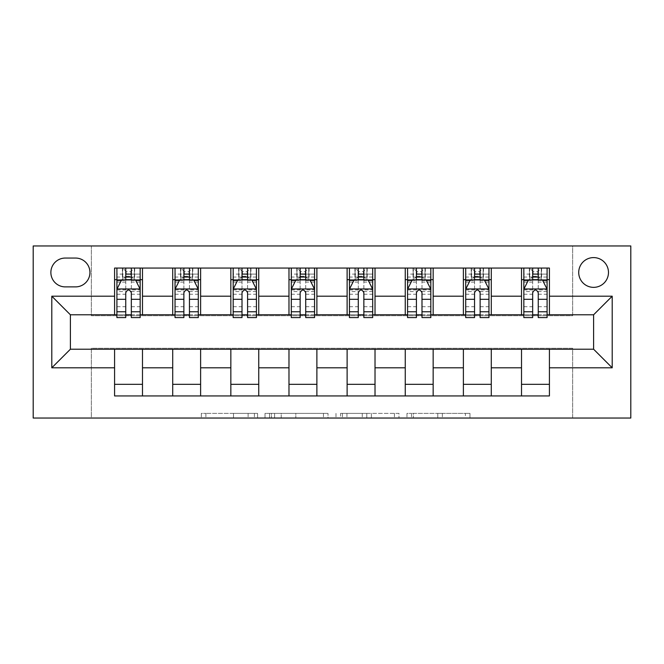 <?xml version="1.0" encoding="UTF-8"?>
<svg xmlns="http://www.w3.org/2000/svg" width="664" height="664" viewBox="0 0 664 664"><rect width="100%" height="100%" fill="white"/><g stroke="black" fill="none" stroke-linecap="round" stroke-linejoin="round"><path stroke-width="0.5" stroke-dasharray="3.32 2.49" d="M257.591 418.038L205.898 418.038L257.591 418.038L257.591 413.382L233.512 413.382L233.512 418.038L233.512 413.382L257.591 413.382L257.591 418.038L257.591 413.382L233.512 413.382L233.512 418.038L233.512 413.382L257.591 413.382L205.898 413.382L257.591 413.382M593.599 257.591A14.882 14.882 0 0 0 578.717 272.472A14.882 14.882 0 0 0 593.599 287.354A14.882 14.882 0 0 0 608.481 272.472A14.882 14.882 0 0 0 593.599 257.591M465.406 418.038L411.539 418.038L465.406 418.038L465.406 413.382L442.357 413.382L469.971 413.382L469.971 418.038L469.971 413.382L411.539 413.382L469.971 413.382L469.971 418.038L469.971 413.382L465.406 413.382L465.406 418.038M437.792 418.038L413.365 418.038L437.792 418.038L437.792 413.382L442.357 413.382L437.792 413.382L437.792 418.038L437.792 413.382L413.365 413.382L413.365 418.038L413.365 413.382L437.792 413.382L437.792 418.038M406.974 418.038L411.539 418.038L406.974 418.038L406.974 413.382L411.539 413.382L406.974 413.382L406.974 418.038M201.333 418.038L205.898 418.038L201.333 418.038L201.333 413.382L205.898 413.382L201.333 413.382L201.333 418.038M572.667 418.038L630.8 418.038L630.8 245.962L572.667 245.962L572.667 315.724L91.333 315.724L91.333 245.962L572.667 245.962L572.667 315.724L91.333 315.724L91.333 245.962L33.2 245.962L33.2 418.038L91.333 418.038L91.333 348.276L572.667 348.276L572.667 418.038L91.333 418.038L91.333 348.276L572.667 348.276L572.667 418.038M328.008 418.038L323.443 418.038L328.008 418.038L328.008 413.382L328.008 418.038M269.576 418.038L323.443 418.038L265.011 418.038L269.576 418.038L269.576 413.382L328.008 413.382L265.011 413.382L265.011 418.038L265.011 413.382L269.576 413.382L269.576 418.038M340.557 418.038L398.989 418.038L335.992 418.038L340.557 418.038L340.557 413.382L398.989 413.382L398.989 418.038L398.989 413.382L371.375 413.382L371.375 418.038M114.582 384.323L142.486 384.323L142.486 395.943L114.582 395.943L114.582 349.206M172.715 395.943L172.715 384.323L200.619 384.323L200.619 395.943L142.486 395.943M230.848 395.943L230.848 384.323L258.752 384.323L258.752 395.943L200.619 395.943M288.981 395.943L288.981 384.323L316.886 384.323L316.886 395.943L258.752 395.943M347.114 395.943L347.114 384.323L375.019 384.323L375.019 395.943L316.886 395.943M405.248 395.943L405.248 384.323L433.152 384.323L433.152 395.943L375.019 395.943M463.381 395.943L463.381 384.323L491.285 384.323L491.285 395.943L433.152 395.943M521.514 395.943L521.514 384.323L549.418 384.323L549.418 395.943L491.285 395.943M114.582 268.057L142.486 268.057L142.486 279.677L114.582 279.677L114.582 268.057M172.715 268.057L200.619 268.057L200.619 279.677L172.715 279.677L172.715 268.057L142.486 268.057M230.848 268.057L258.752 268.057L258.752 279.677L230.848 279.677L230.848 268.057L200.619 268.057M288.981 268.057L316.886 268.057L316.886 279.677L288.981 279.677L288.981 268.057L258.752 268.057M347.114 268.057L375.019 268.057L375.019 279.677L347.114 279.677L347.114 268.057L316.886 268.057M405.248 268.057L433.152 268.057L433.152 279.677L405.248 279.677L405.248 268.057L375.019 268.057M463.381 268.057L491.285 268.057L491.285 279.677L463.381 279.677L463.381 268.057L433.152 268.057M521.514 268.057L549.418 268.057L549.418 279.677L521.514 279.677L521.514 268.057L491.285 268.057M70.401 314.794L70.401 349.206L593.599 349.206L593.599 314.794L70.401 314.794M523.838 314.794L532.669 314.794M538.255 314.794L547.086 314.794M465.705 314.794L474.544 314.794M480.122 314.794L488.961 314.794M407.572 314.794L416.411 314.794M421.989 314.794L430.828 314.794M349.438 314.794L358.278 314.794M363.855 314.794L372.695 314.794M291.305 314.794L300.145 314.794M305.722 314.794L314.562 314.794M233.172 314.794L242.011 314.794M247.589 314.794L256.428 314.794M175.039 314.794L183.878 314.794M189.456 314.794L198.295 314.794M116.914 314.794L125.745 314.794M131.331 314.794L140.162 314.794M114.582 314.794L114.582 279.677M142.486 314.794L142.486 279.677M131.331 279.677L125.745 279.677M142.486 384.323L142.486 349.206M172.715 314.794L172.715 279.677M200.619 314.794L200.619 279.677M189.456 279.677L183.878 279.677M200.619 384.323L200.619 349.206M172.715 384.323L172.715 349.206M230.848 384.323L230.848 349.206M258.752 384.323L258.752 349.206M230.848 314.794L230.848 279.677M258.752 314.794L258.752 279.677M247.589 279.677L242.011 279.677M288.981 384.323L288.981 349.206M316.886 384.323L316.886 349.206M288.981 314.794L288.981 279.677M316.886 314.794L316.886 279.677M305.722 279.677L300.145 279.677M347.114 384.323L347.114 349.206M375.019 384.323L375.019 349.206M347.114 314.794L347.114 279.677M375.019 314.794L375.019 279.677M363.855 279.677L358.278 279.677M405.248 384.323L405.248 349.206M433.152 384.323L433.152 349.206M405.248 314.794L405.248 279.677M433.152 314.794L433.152 279.677M421.989 279.677L416.411 279.677M463.381 384.323L463.381 349.206M491.285 384.323L491.285 349.206M463.381 314.794L463.381 279.677M491.285 314.794L491.285 279.677M480.122 279.677L474.544 279.677M521.514 384.323L521.514 349.206M549.418 384.323L549.418 349.206M521.514 314.794L521.514 279.677M549.418 314.794L549.418 279.677M538.255 279.677L532.669 279.677M65.288 258.055A14.417 14.417 0 0 0 50.871 272.472A14.417 14.417 0 0 0 65.288 286.889L75.522 286.889A14.417 14.417 0 0 0 89.939 272.472A14.417 14.417 0 0 0 75.522 258.055L65.288 258.055M274.597 418.038L281.212 418.038L274.597 418.038L274.597 413.382L271.402 413.382L271.402 418.038L271.402 413.382L281.212 413.382L274.597 413.382L274.597 418.038M281.212 418.038L295.82 418.038L281.212 418.038L281.212 413.382L295.82 413.382L295.82 418.038L295.82 413.382L281.212 413.382L281.212 418.038M340.557 413.382L366.81 413.382L366.81 418.038L366.81 413.382L362.245 413.382L366.81 413.382L366.81 418.038L366.81 413.382L371.375 413.382M342.383 413.382L342.383 418.038L342.383 413.382M335.992 413.382L335.992 418.038L335.992 413.382M125.745 268.057L116.914 268.057L116.914 279.677L116.914 274.099L125.745 274.099L125.745 268.057L140.162 268.057L140.162 279.677L140.162 277.062L131.331 277.062M116.914 289.213L116.914 311.541L116.914 289.213L121.562 279.917L135.514 279.917L140.162 289.213L140.162 311.541L140.162 289.213M116.914 317.583L116.914 274.099L140.162 274.099L140.162 277.062M140.162 317.583L140.162 274.099L131.331 274.099L131.331 268.057L131.331 317.583M125.745 317.583L125.745 291.562L116.914 291.562M116.914 289.936L125.745 289.936L125.745 311.541L125.745 292.699C127.604 289.18 129.463 289.18 131.331 292.699L131.331 311.541L131.331 289.936L140.162 289.936M116.914 279.677L134.352 279.677L134.352 268.057L140.162 268.057M130.866 271.543L130.866 276.191L126.21 276.191L126.21 271.543L130.866 271.543L134.352 268.057L134.352 279.677L134.352 268.057L122.724 268.057L122.724 279.677L122.383 268.057L122.383 279.677M116.914 268.057L122.383 268.057M125.745 274.099L125.745 291.562M125.745 289.936L125.745 279.917M131.331 279.917L131.331 289.936M130.866 276.191L134.352 279.677L140.162 279.677M126.21 276.191L122.724 279.677M126.21 271.543L122.724 268.057M183.878 268.057L175.039 268.057L175.039 279.677L175.039 274.099L183.878 274.099L183.878 268.057L198.295 268.057L198.295 279.677L198.295 277.062L189.456 277.062M175.039 289.213L175.039 311.541L175.039 289.213L179.695 279.917L193.647 279.917L198.295 289.213L198.295 311.541L198.295 289.213M175.039 317.583L175.039 274.099L198.295 274.099L198.295 277.062M198.295 317.583L198.295 274.099L189.456 274.099L189.456 268.057L189.456 317.583M183.878 317.583L183.878 291.562L175.039 291.562M175.039 289.936L183.878 289.936L183.878 311.541L183.878 292.699C185.737 289.18 187.597 289.18 189.456 292.699L189.456 311.541L189.456 289.936L198.295 289.936M175.039 279.677L192.485 279.677L192.485 268.057L198.295 268.057M188.991 271.543L188.991 276.191L184.343 276.191L184.343 271.543L188.991 271.543L192.485 268.057L192.485 279.677L192.485 268.057L180.857 268.057L180.857 279.677L180.517 268.057L180.517 279.677M175.039 268.057L180.517 268.057M183.878 274.099L183.878 291.562M183.878 289.936L183.878 279.917M189.456 279.917L189.456 289.936M188.991 276.191L192.485 279.677L198.295 279.677M184.343 276.191L180.857 279.677M184.343 271.543L180.857 268.057M242.011 268.057L233.172 268.057L233.172 279.677L233.172 274.099L242.011 274.099L242.011 268.057L256.428 268.057L256.428 279.677L256.428 277.062L247.589 277.062M233.172 289.213L233.172 311.541L233.172 289.213L237.828 279.917L251.781 279.917L256.428 289.213L256.428 311.541L256.428 289.213M233.172 317.583L233.172 274.099L256.428 274.099L256.428 277.062M256.428 317.583L256.428 274.099L247.589 274.099L247.589 268.057L247.589 317.583M242.011 317.583L242.011 291.562L233.172 291.562M233.172 289.936L242.011 289.936L242.011 311.541L242.011 292.699C243.871 289.18 245.73 289.18 247.589 292.699L247.589 311.541L247.589 289.936L256.428 289.936M233.172 279.677L250.618 279.677L250.618 268.057L256.428 268.057M247.124 271.543L247.124 276.191L242.476 276.191L242.476 271.543L247.124 271.543L250.618 268.057L250.618 279.677L250.618 268.057L238.99 268.057L238.99 279.677L238.65 268.057L238.65 279.677M233.172 268.057L238.65 268.057M242.011 274.099L242.011 291.562M242.011 289.936L242.011 279.917M247.589 279.917L247.589 289.936M247.124 276.191L250.618 279.677L256.428 279.677M242.476 276.191L238.99 279.677M242.476 271.543L238.99 268.057M300.145 268.057L291.305 268.057L291.305 279.677L291.305 274.099L300.145 274.099L300.145 268.057L314.562 268.057L314.562 279.677L314.562 277.062L305.722 277.062M291.305 289.213L291.305 311.541L291.305 289.213L295.961 279.917L309.914 279.917L314.562 289.213L314.562 311.541L314.562 289.213M291.305 317.583L291.305 274.099L314.562 274.099L314.562 277.062M314.562 317.583L314.562 274.099L305.722 274.099L305.722 268.057L305.722 317.583M300.145 317.583L300.145 291.562L291.305 291.562M291.305 289.936L300.145 289.936L300.145 311.541L300.145 292.699C301.995 289.18 303.863 289.18 305.722 292.699L305.722 311.541L305.722 289.936L314.562 289.936M291.305 279.677L308.743 279.677L308.743 268.057L314.562 268.057M305.257 271.543L305.257 276.191L300.609 276.191L300.609 271.543L305.257 271.543L308.743 268.057L308.743 279.677L308.743 268.057L297.123 268.057L297.123 279.677L296.783 268.057L296.783 279.677M291.305 268.057L296.783 268.057M300.145 274.099L300.145 291.562M300.145 289.936L300.145 279.917M305.722 279.917L305.722 289.936M305.257 276.191L308.743 279.677L314.562 279.677M300.609 276.191L297.123 279.677M300.609 271.543L297.123 268.057M358.278 268.057L349.438 268.057L349.438 279.677L349.438 274.099L358.278 274.099L358.278 268.057L372.695 268.057L372.695 279.677L372.695 277.062L363.855 277.062M349.438 289.213L349.438 311.541L349.438 289.213L354.086 279.917L368.039 279.917L372.695 289.213L372.695 311.541L372.695 289.213M349.438 317.583L349.438 274.099L372.695 274.099L372.695 277.062M372.695 317.583L372.695 274.099L363.855 274.099L363.855 268.057L363.855 317.583M358.278 317.583L358.278 291.562L349.438 291.562M349.438 289.936L358.278 289.936L358.278 311.541L358.278 292.699C360.129 289.18 361.988 289.18 363.855 292.699L363.855 311.541L363.855 289.936L372.695 289.936M349.438 279.677L366.877 279.677L366.877 268.057L372.695 268.057M363.391 271.543L363.391 276.191L358.743 276.191L358.743 271.543L363.391 271.543L366.877 268.057L366.877 279.677L366.877 268.057L355.257 268.057L355.257 279.677L354.916 268.057L354.916 279.677M349.438 268.057L354.916 268.057M358.278 274.099L358.278 291.562M358.278 289.936L358.278 279.917M363.855 279.917L363.855 289.936M363.391 276.191L366.877 279.677L372.695 279.677M358.743 276.191L355.257 279.677M358.743 271.543L355.257 268.057M416.411 268.057L407.572 268.057L407.572 279.677L407.572 274.099L416.411 274.099L416.411 268.057L430.828 268.057L430.828 279.677L430.828 277.062L421.989 277.062M407.572 289.213L407.572 311.541L407.572 289.213L412.219 279.917L426.172 279.917L430.828 289.213L430.828 311.541L430.828 289.213M407.572 317.583L407.572 274.099L430.828 274.099L430.828 277.062M430.828 317.583L430.828 274.099L421.989 274.099L421.989 268.057L421.989 317.583M416.411 317.583L416.411 291.562L407.572 291.562M407.572 289.936L416.411 289.936L416.411 311.541L416.411 292.699C418.262 289.18 420.121 289.18 421.989 292.699L421.989 311.541L421.989 289.936L430.828 289.936M407.572 279.677L425.01 279.677L425.01 268.057L430.828 268.057M421.524 271.543L421.524 276.191L416.876 276.191L416.876 271.543L421.524 271.543L425.01 268.057L425.01 279.677L425.01 268.057L413.382 268.057L413.382 279.677L413.049 268.057L413.049 279.677M407.572 268.057L413.049 268.057M416.411 274.099L416.411 291.562M416.411 289.936L416.411 279.917M421.989 279.917L421.989 289.936M421.524 276.191L425.01 279.677L430.828 279.677M416.876 276.191L413.382 279.677M416.876 271.543L413.382 268.057M474.544 268.057L465.705 268.057L465.705 279.677L465.705 274.099L474.544 274.099L474.544 268.057L488.961 268.057L488.961 279.677L488.961 277.062L480.122 277.062M465.705 289.213L465.705 311.541L465.705 289.213L470.353 279.917L484.305 279.917L488.961 289.213L488.961 311.541L488.961 289.213M465.705 317.583L465.705 274.099L488.961 274.099L488.961 277.062M488.961 317.583L488.961 274.099L480.122 274.099L480.122 268.057L480.122 317.583M474.544 317.583L474.544 291.562L465.705 291.562M465.705 289.936L474.544 289.936L474.544 311.541L474.544 292.699C476.395 289.18 478.254 289.18 480.122 292.699L480.122 311.541L480.122 289.936L488.961 289.936M465.705 279.677L483.143 279.677L483.143 268.057L488.961 268.057M479.657 271.543L479.657 276.191L475.009 276.191L475.009 271.543L479.657 271.543L483.143 268.057L483.143 279.677L483.143 268.057L471.515 268.057L471.515 279.677L471.183 268.057L471.183 279.677M465.705 268.057L471.183 268.057M474.544 274.099L474.544 291.562M474.544 289.936L474.544 279.917M480.122 279.917L480.122 289.936M479.657 276.191L483.143 279.677L488.961 279.677M475.009 276.191L471.515 279.677M475.009 271.543L471.515 268.057M532.669 268.057L523.838 268.057L523.838 279.677L523.838 274.099L532.669 274.099L532.669 268.057L547.086 268.057L547.086 279.677L547.086 277.062L538.255 277.062M523.838 289.213L523.838 311.541L523.838 289.213L528.486 279.917L542.438 279.917L547.086 289.213L547.086 311.541L547.086 289.213M523.838 317.583L523.838 274.099L547.086 274.099L547.086 277.062M547.086 317.583L547.086 274.099L538.255 274.099L538.255 268.057L538.255 317.583M532.669 317.583L532.669 291.562L523.838 291.562M523.838 289.936L532.669 289.936L532.669 311.541L532.669 292.699C534.528 289.18 536.387 289.18 538.255 292.699L538.255 311.541L538.255 289.936L547.086 289.936M523.838 279.677L541.276 279.677L541.276 268.057L547.086 268.057M537.79 271.543L537.79 276.191L533.134 276.191L533.134 271.543L537.79 271.543L541.276 268.057L541.276 279.677L541.276 268.057L529.648 268.057L529.648 279.677L529.316 268.057L529.316 279.677M523.838 268.057L529.316 268.057M532.669 274.099L532.669 291.562M532.669 289.936L532.669 279.917M538.255 279.917L538.255 289.936M537.79 276.191L541.276 279.677L547.086 279.677M533.134 276.191L529.648 279.677M533.134 271.543L529.648 268.057M254.395 413.382L254.395 418.038L254.395 413.382M248.12 413.382L248.12 418.038L248.12 413.382M205.898 413.382L205.898 418.038L205.898 413.382M323.443 413.382L323.443 418.038L323.443 413.382M394.424 413.382L394.424 418.038L394.424 413.382M362.245 413.382L362.245 418.038L362.245 413.382M346.948 413.382L346.948 418.038L346.948 413.382M442.357 413.382L442.357 418.038L442.357 413.382M411.539 413.382L411.539 418.038L411.539 413.382M117.03 288.981L140.046 288.981M116.914 306.702L125.745 306.702M125.745 282.092L116.914 282.092M140.162 282.092L131.331 282.092M121.28 280.474L125.745 280.474M131.331 280.474L135.788 280.474M140.162 291.562L131.331 291.562M131.331 306.702L140.162 306.702M116.914 294.235L125.745 294.235M131.331 294.235L140.162 294.235M125.745 277.062L116.914 277.062M134.684 268.057L134.684 279.677M175.163 288.981L198.179 288.981M175.039 306.702L183.878 306.702M183.878 282.092L175.039 282.092M198.295 282.092L189.456 282.092M179.413 280.474L183.878 280.474M189.456 280.474L193.921 280.474M198.295 291.562L189.456 291.562M189.456 306.702L198.295 306.702M175.039 294.235L183.878 294.235M189.456 294.235L198.295 294.235M183.878 277.062L175.039 277.062M192.817 268.057L192.817 279.677M233.288 288.981L256.312 288.981M233.172 306.702L242.011 306.702M242.011 282.092L233.172 282.092M256.428 282.092L247.589 282.092M237.546 280.474L242.011 280.474M247.589 280.474L252.054 280.474M256.428 291.562L247.589 291.562M247.589 306.702L256.428 306.702M233.172 294.235L242.011 294.235M247.589 294.235L256.428 294.235M242.011 277.062L233.172 277.062M250.951 268.057L250.951 279.677M291.421 288.981L314.445 288.981M291.305 306.702L300.145 306.702M300.145 282.092L291.305 282.092M314.562 282.092L305.722 282.092M295.679 280.474L300.145 280.474M305.722 280.474L310.188 280.474M314.562 291.562L305.722 291.562M305.722 306.702L314.562 306.702M291.305 294.235L300.145 294.235M305.722 294.235L314.562 294.235M300.145 277.062L291.305 277.062M309.084 268.057L309.084 279.677M349.554 288.981L372.579 288.981M349.438 306.702L358.278 306.702M358.278 282.092L349.438 282.092M372.695 282.092L363.855 282.092M353.812 280.474L358.278 280.474M363.855 280.474L368.321 280.474M372.695 291.562L363.855 291.562M363.855 306.702L372.695 306.702M349.438 294.235L358.278 294.235M363.855 294.235L372.695 294.235M358.278 277.062L349.438 277.062M367.217 268.057L367.217 279.677M407.688 288.981L430.712 288.981M407.572 306.702L416.411 306.702M416.411 282.092L407.572 282.092M430.828 282.092L421.989 282.092M411.946 280.474L416.411 280.474M421.989 280.474L426.454 280.474M430.828 291.562L421.989 291.562M421.989 306.702L430.828 306.702M407.572 294.235L416.411 294.235M421.989 294.235L430.828 294.235M416.411 277.062L407.572 277.062M425.35 268.057L425.35 279.677M465.821 288.981L488.837 288.981M465.705 306.702L474.544 306.702M474.544 282.092L465.705 282.092M488.961 282.092L480.122 282.092M470.079 280.474L474.544 280.474M480.122 280.474L484.587 280.474M488.961 291.562L480.122 291.562M480.122 306.702L488.961 306.702M465.705 294.235L474.544 294.235M480.122 294.235L488.961 294.235M474.544 277.062L465.705 277.062M483.483 268.057L483.483 279.677M523.954 288.981L546.97 288.981M523.838 306.702L532.669 306.702M532.669 282.092L523.838 282.092M547.086 282.092L538.255 282.092M528.212 280.474L532.669 280.474M538.255 280.474L542.72 280.474M547.086 291.562L538.255 291.562M538.255 306.702L547.086 306.702M523.838 294.235L532.669 294.235M538.255 294.235L547.086 294.235M532.669 277.062L523.838 277.062M541.616 268.057L541.616 279.677M116.914 311.541L125.745 311.541M131.331 311.541L140.162 311.541M175.039 311.541L183.878 311.541M189.456 311.541L198.295 311.541M233.172 311.541L242.011 311.541M247.589 311.541L256.428 311.541M291.305 311.541L300.145 311.541M305.722 311.541L314.562 311.541M349.438 311.541L358.278 311.541M363.855 311.541L372.695 311.541M407.572 311.541L416.411 311.541M421.989 311.541L430.828 311.541M465.705 311.541L474.544 311.541M480.122 311.541L488.961 311.541M523.838 311.541L532.669 311.541M538.255 311.541L547.086 311.541"/><path stroke-width="1" d="M593.599 257.591A14.882 14.882 0 0 0 578.717 272.472A14.882 14.882 0 0 0 593.599 287.354A14.882 14.882 0 0 0 608.481 272.472A14.882 14.882 0 0 0 593.599 257.591M33.2 418.038L630.8 418.038L630.8 245.962L33.2 245.962L33.2 418.038M65.288 286.889L75.522 286.889A14.417 14.417 0 0 0 89.939 272.472A14.417 14.417 0 0 0 75.522 258.055L65.288 258.055A14.417 14.417 0 0 0 50.871 272.472A14.417 14.417 0 0 0 65.288 286.889M114.582 367.806L51.8 367.806L51.8 296.194L114.582 296.194L114.582 314.794L70.401 314.794L70.401 349.206L114.582 349.206L114.582 395.943L549.418 395.943L549.418 349.206L593.599 349.206L593.599 314.794L549.418 314.794L549.418 296.194L612.2 296.194L612.2 367.806L549.418 367.806M549.418 296.194L549.418 268.057L114.582 268.057L114.582 296.194M521.514 268.057L521.514 314.794L523.838 314.794M532.669 314.794L538.255 314.794M547.086 314.794L549.418 314.794M521.514 314.794L488.961 314.794M463.381 268.057L463.381 314.794L465.705 314.794M474.544 314.794L480.122 314.794M463.381 314.794L430.828 314.794M405.248 268.057L405.248 314.794L407.572 314.794M416.411 314.794L421.989 314.794M405.248 314.794L372.695 314.794M347.114 268.057L347.114 314.794L349.438 314.794M358.278 314.794L363.855 314.794M347.114 314.794L314.562 314.794M288.981 268.057L288.981 314.794L291.305 314.794M300.145 314.794L305.722 314.794M288.981 314.794L256.428 314.794M230.848 268.057L230.848 314.794L233.172 314.794M242.011 314.794L247.589 314.794M230.848 314.794L198.295 314.794M172.715 268.057L172.715 314.794L175.039 314.794M183.878 314.794L189.456 314.794M172.715 314.794L140.162 314.794M114.582 314.794L116.914 314.794M125.745 314.794L131.331 314.794M114.582 349.206L142.486 349.206L142.486 395.943M549.418 349.206L142.486 349.206M142.486 268.057L142.486 314.794M114.582 279.677L116.914 279.677M125.745 279.677L131.331 279.677M140.162 279.677L142.486 279.677M114.582 384.323L142.486 384.323M172.715 349.206L172.715 395.943M200.619 268.057L200.619 314.794M172.715 279.677L175.039 279.677M183.878 279.677L189.456 279.677M198.295 279.677L200.619 279.677M200.619 349.206L200.619 395.943M172.715 384.323L200.619 384.323M230.848 349.206L230.848 395.943M258.752 349.206L258.752 395.943M230.848 384.323L258.752 384.323M258.752 268.057L258.752 314.794M230.848 279.677L233.172 279.677M242.011 279.677L247.589 279.677M256.428 279.677L258.752 279.677M288.981 349.206L288.981 395.943M316.886 349.206L316.886 395.943M288.981 384.323L316.886 384.323M316.886 268.057L316.886 314.794M288.981 279.677L291.305 279.677M300.145 279.677L305.722 279.677M314.562 279.677L316.886 279.677M347.114 349.206L347.114 395.943M375.019 349.206L375.019 395.943M347.114 384.323L375.019 384.323M375.019 268.057L375.019 314.794M347.114 279.677L349.438 279.677M358.278 279.677L363.855 279.677M372.695 279.677L375.019 279.677M405.248 349.206L405.248 395.943M433.152 349.206L433.152 395.943M405.248 384.323L433.152 384.323M433.152 268.057L433.152 314.794M405.248 279.677L407.572 279.677M416.411 279.677L421.989 279.677M430.828 279.677L433.152 279.677M463.381 349.206L463.381 395.943M491.285 349.206L491.285 395.943M463.381 384.323L491.285 384.323M491.285 268.057L491.285 314.794M463.381 279.677L465.705 279.677M474.544 279.677L480.122 279.677M488.961 279.677L491.285 279.677M521.514 349.206L521.514 395.943M521.514 384.323L549.418 384.323M521.514 279.677L523.838 279.677M532.669 279.677L538.255 279.677M547.086 279.677L549.418 279.677M70.401 314.794L51.8 296.194M70.401 349.206L51.8 367.806M612.2 296.194L593.599 314.794M612.2 367.806L593.599 349.206M131.331 274.099L125.745 274.099M140.162 311.756L131.331 311.756L131.331 317.583L140.162 317.583L140.162 289.213L135.514 279.917L121.562 279.917L116.914 289.213L116.914 317.583L125.745 317.583L125.745 311.756L116.914 311.756M116.914 289.213L116.914 268.057M140.162 289.213L140.162 268.057M125.745 279.917L125.745 268.057M131.331 268.057L131.331 279.917M131.331 311.756L131.331 292.699C129.472 289.122 127.612 289.122 125.745 292.699L125.745 311.756M189.456 274.099L183.878 274.099M198.295 311.756L189.456 311.756L189.456 317.583L198.295 317.583L198.295 289.213L193.647 279.917L179.695 279.917L175.039 289.213L175.039 317.583L183.878 317.583L183.878 311.756L175.039 311.756M175.039 289.213L175.039 268.057M198.295 289.213L198.295 268.057M183.878 279.917L183.878 268.057M189.456 268.057L189.456 279.917M189.456 311.756L189.456 292.699C187.605 289.122 185.746 289.122 183.878 292.699L183.878 311.756M247.589 274.099L242.011 274.099M256.428 311.756L247.589 311.756L247.589 317.583L256.428 317.583L256.428 289.213L251.781 279.917L237.828 279.917L233.172 289.213L233.172 317.583L242.011 317.583L242.011 311.756L233.172 311.756M233.172 289.213L233.172 268.057M256.428 289.213L256.428 268.057M242.011 279.917L242.011 268.057M247.589 268.057L247.589 279.917M247.589 311.756L247.589 292.699C245.738 289.122 243.871 289.122 242.011 292.699L242.011 311.756M305.722 274.099L300.145 274.099M314.562 311.756L305.722 311.756L305.722 317.583L314.562 317.583L314.562 289.213L309.914 279.917L295.961 279.917L291.305 289.213L291.305 317.583L300.145 317.583L300.145 311.756L291.305 311.756M291.305 289.213L291.305 268.057M314.562 289.213L314.562 268.057M300.145 279.917L300.145 268.057M305.722 268.057L305.722 279.917M305.722 311.756L305.722 292.699C303.863 289.122 302.004 289.122 300.145 292.699L300.145 311.756M363.855 274.099L358.278 274.099M372.695 311.756L363.855 311.756L363.855 317.583L372.695 317.583L372.695 289.213L368.039 279.917L354.086 279.917L349.438 289.213L349.438 317.583L358.278 317.583L358.278 311.756L349.438 311.756M349.438 289.213L349.438 268.057M372.695 289.213L372.695 268.057M358.278 279.917L358.278 268.057M363.855 268.057L363.855 279.917M363.855 311.756L363.855 292.699C361.996 289.122 360.137 289.122 358.278 292.699L358.278 311.756M421.989 274.099L416.411 274.099M430.828 311.756L421.989 311.756L421.989 317.583L430.828 317.583L430.828 289.213L426.172 279.917L412.219 279.917L407.572 289.213L407.572 317.583L416.411 317.583L416.411 311.756L407.572 311.756M407.572 289.213L407.572 268.057M430.828 289.213L430.828 268.057M416.411 279.917L416.411 268.057M421.989 268.057L421.989 279.917M421.989 311.756L421.989 292.699C420.129 289.122 418.27 289.122 416.411 292.699L416.411 311.756M480.122 274.099L474.544 274.099M488.961 311.756L480.122 311.756L480.122 317.583L488.961 317.583L488.961 289.213L484.305 279.917L470.353 279.917L465.705 289.213L465.705 317.583L474.544 317.583L474.544 311.756L465.705 311.756M465.705 289.213L465.705 268.057M488.961 289.213L488.961 268.057M474.544 279.917L474.544 268.057M480.122 268.057L480.122 279.917M480.122 311.756L480.122 292.699C478.263 289.122 476.403 289.122 474.544 292.699L474.544 311.756M538.255 274.099L532.669 274.099M547.086 311.756L538.255 311.756L538.255 317.583L547.086 317.583L547.086 289.213L542.438 279.917L528.486 279.917L523.838 289.213L523.838 317.583L532.669 317.583L532.669 311.756L523.838 311.756M523.838 289.213L523.838 268.057M547.086 289.213L547.086 268.057M532.669 279.917L532.669 268.057M538.255 268.057L538.255 279.917M538.255 311.756L538.255 292.699C536.396 289.122 534.537 289.122 532.669 292.699L532.669 311.756M172.715 367.806L142.486 367.806M172.715 296.194L142.486 296.194M230.848 296.194L200.619 296.194M230.848 367.806L200.619 367.806M288.981 296.194L258.752 296.194M288.981 367.806L258.752 367.806M347.114 296.194L316.886 296.194M347.114 367.806L316.886 367.806M405.248 296.194L375.019 296.194M405.248 367.806L375.019 367.806M463.381 296.194L433.152 296.194M463.381 367.806L433.152 367.806M521.514 296.194L491.285 296.194M521.514 367.806L491.285 367.806M140.046 288.981L117.03 288.981M116.914 280.474L121.28 280.474M135.788 280.474L140.162 280.474M125.745 299.29L116.914 299.29M140.162 299.29L131.331 299.29M131.331 277.062L125.745 277.062M198.179 288.981L175.163 288.981M175.039 280.474L179.413 280.474M193.921 280.474L198.295 280.474M183.878 299.29L175.039 299.29M198.295 299.29L189.456 299.29M189.456 277.062L183.878 277.062M256.312 288.981L233.288 288.981M233.172 280.474L237.546 280.474M252.054 280.474L256.428 280.474M242.011 299.29L233.172 299.29M256.428 299.29L247.589 299.29M247.589 277.062L242.011 277.062M314.445 288.981L291.421 288.981M291.305 280.474L295.679 280.474M310.188 280.474L314.562 280.474M300.145 299.29L291.305 299.29M314.562 299.29L305.722 299.29M305.722 277.062L300.145 277.062M372.579 288.981L349.554 288.981M349.438 280.474L353.812 280.474M368.321 280.474L372.695 280.474M358.278 299.29L349.438 299.29M372.695 299.29L363.855 299.29M363.855 277.062L358.278 277.062M430.712 288.981L407.688 288.981M407.572 280.474L411.946 280.474M426.454 280.474L430.828 280.474M416.411 299.29L407.572 299.29M430.828 299.29L421.989 299.29M421.989 277.062L416.411 277.062M488.837 288.981L465.821 288.981M465.705 280.474L470.079 280.474M484.587 280.474L488.961 280.474M474.544 299.29L465.705 299.29M488.961 299.29L480.122 299.29M480.122 277.062L474.544 277.062M546.97 288.981L523.954 288.981M523.838 280.474L528.212 280.474M542.72 280.474L547.086 280.474M532.669 299.29L523.838 299.29M547.086 299.29L538.255 299.29M538.255 277.062L532.669 277.062"/></g></svg>
